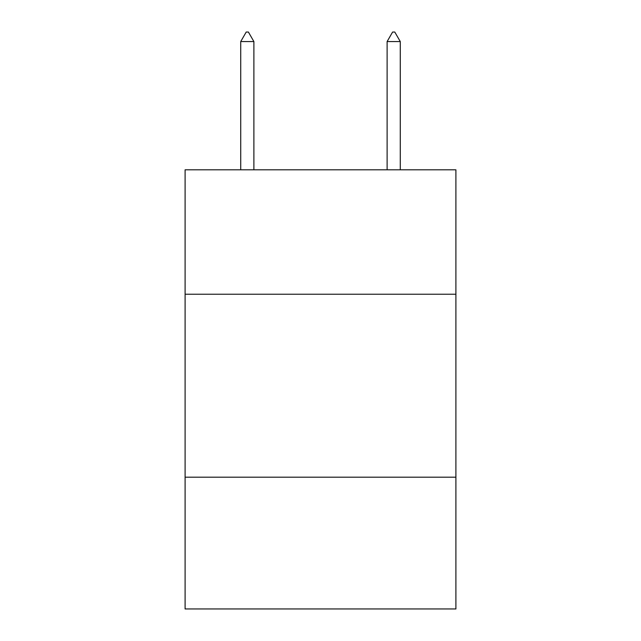 <?xml version="1.0" encoding="UTF-8"?>
<svg xmlns="http://www.w3.org/2000/svg" width="641" height="641" viewBox="0 0 641 641"><rect width="100%" height="100%" fill="white"/><g stroke="black" fill="none" stroke-linecap="round" stroke-linejoin="round"><path stroke-width="0.96" d="M185.097 294.227L455.903 294.227L455.903 169.801L185.097 169.801L185.097 608.95L455.903 608.95L455.903 477.2L185.097 477.2M455.903 477.2L455.903 294.227M253.892 41.569L248.404 32.05L246.208 32.05L240.72 41.569L253.892 41.569L253.892 169.801M240.72 41.569L240.72 169.801M392.596 32.05L394.792 32.05L400.28 41.569L387.108 41.569L392.596 32.05M400.28 169.801L400.28 41.569M387.108 169.801L387.108 41.569"/></g></svg>
